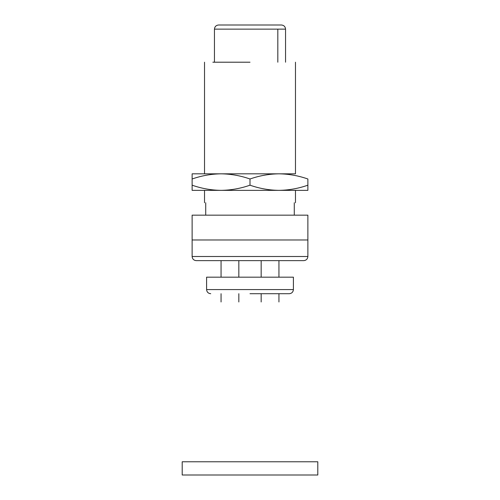 <?xml version="1.0" encoding="UTF-8"?>
<svg xmlns="http://www.w3.org/2000/svg" width="500" height="500" viewBox="0 0 500 500"><rect width="100%" height="100%" fill="white"/><g stroke="black" fill="none" stroke-linecap="round" stroke-linejoin="round"><path stroke-width="0.75" d="M182.2 475L182.2 461.769L277.913 461.769M182.331 475L317.8 475L317.8 461.769L250 461.769M261.163 301.975C284.444 301.975 284.444 301.975 261.163 301.975L261.163 293.706M261.163 260.637L261.163 277.169L261.163 260.637M307.469 239.969L192.125 239.969L192.125 215.162L307.469 215.162M250 173.825L192.125 173.825L192.125 178.994L192.125 173.825M221.062 190.356C230.931 190.219 240.575 188.494 250 185.188C259.45 188.5 269.094 190.225 278.938 190.356L192.125 190.356L192.125 185.188C201.575 188.5 211.219 190.225 221.062 190.356L204.613 190.356M278.938 190.356C288.806 190.219 298.45 188.494 307.875 185.188L307.875 190.356L250 190.356M295.475 62.206L295.475 173.825L278.938 173.825C269.069 173.962 259.425 175.688 250 178.994C240.55 175.681 230.906 173.956 221.062 173.825C211.194 173.962 201.55 175.688 192.125 178.994L192.125 190.356L204.525 190.356L204.525 202.763M295.475 173.825L221.062 173.825M307.875 185.188L307.875 178.994C298.425 175.681 288.781 173.956 278.938 173.825M250 178.994L250 185.188M250 62.206L212.85 62.206M294.281 215.162L294.281 202.763C295.869 202.763 295.869 202.763 294.281 202.763C295.869 202.763 295.869 202.763 294.281 202.763M205.719 202.763C204.131 202.763 204.131 202.763 205.719 202.763L205.719 215.162M285.312 29.131L214.45 29.131C214.713 26.637 216.094 25.256 218.581 25L281.419 25C283.919 25.25 285.294 26.631 285.55 29.131L285.55 62.206M250 239.969L307.875 239.969L192.125 239.969L192.125 256.5C192.381 259.006 193.756 260.381 196.256 260.637M303.725 260.637L196.275 260.637M238.837 301.975C215.556 301.975 215.556 301.975 238.837 301.975L238.837 293.706M238.837 260.637L238.837 277.169L238.837 260.637M250 277.169L293.406 277.169L206.594 277.169L206.594 289.575L293.406 289.575C293.137 292.069 291.762 293.45 289.275 293.706L250 293.706M277.825 29.131L277.825 62.206M307.856 256.5L192.125 256.5M278.938 301.975L278.938 293.706M278.938 277.169L278.938 260.637M303.744 260.637C306.244 260.381 307.619 259.006 307.875 256.5L307.875 215.162M214.45 29.131L214.45 62.206M295.475 190.356L295.475 202.763M204.525 62.206L204.525 173.825M221.062 301.975L221.062 293.706M221.062 277.169L221.062 260.637M293.406 277.169L293.406 289.575M206.594 289.575C206.85 292.075 208.225 293.456 210.725 293.706"/></g></svg>
